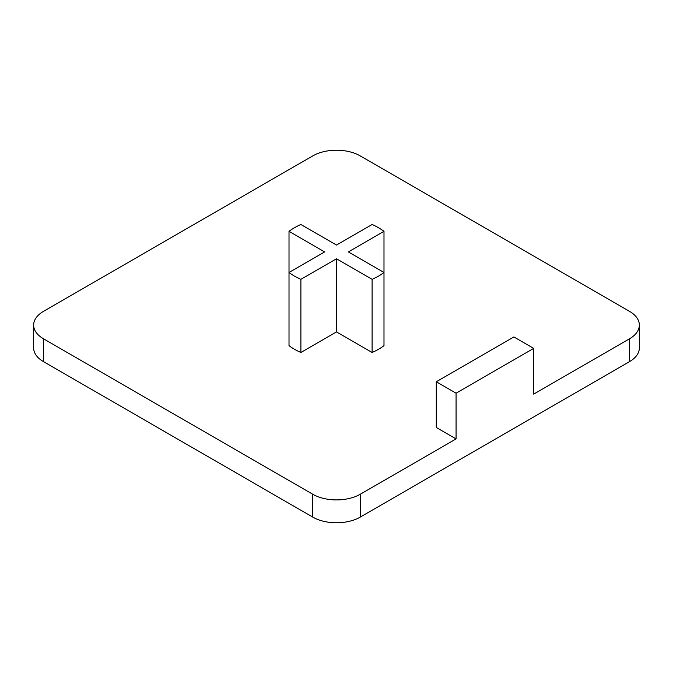 <?xml version="1.0" encoding="UTF-8"?>
<svg xmlns="http://www.w3.org/2000/svg" width="673" height="673" viewBox="0 0 673 673"><rect width="100%" height="100%" fill="white"/><g stroke="black" fill="none" stroke-linecap="round" stroke-linejoin="round"><path stroke-width="1.01" d="M383.989 231.352L383.989 345.628A59.359 34.273 180 0 1 372.11 352.484L336.5 331.924L300.89 352.484A59.359 34.273 180 0 1 289.011 345.628L289.011 272.472A59.359 34.273 0 0 0 300.89 279.329L336.5 258.777L372.11 279.329A59.359 34.273 0 0 0 383.989 272.472L348.378 251.912L383.989 231.352A59.359 34.273 0 0 0 372.11 224.496L336.5 245.056L300.89 224.496A59.359 34.273 0 0 0 289.011 231.352L324.622 251.912L289.011 272.472M300.89 352.484L300.89 279.329M336.5 331.924L336.5 258.777M372.11 352.484L372.11 279.329M289.011 304.507L289.011 231.352M533.689 348.387L533.689 394.109L629.507 338.788A33.6 19.399 0 0 0 639.35 325.067A33.6 19.399 0 0 0 629.507 311.355L360.257 155.9A33.6 19.399 0 0 0 312.743 155.9L43.493 311.355A33.6 19.399 0 0 0 33.65 325.067A33.6 19.399 0 0 0 43.493 338.788L312.743 494.234A33.6 19.399 0 0 0 360.257 494.234L456.075 438.914L436.281 427.481L436.281 381.759L456.075 393.192L533.689 348.387L513.886 336.954L436.281 381.759M456.075 438.914L456.075 393.192M33.65 325.067L33.65 347.933A33.6 19.399 0 0 0 43.493 361.645L312.743 517.1A33.6 19.399 0 0 0 360.257 517.1L629.507 361.645A33.6 19.399 0 0 0 639.35 347.933L639.35 325.067M629.507 361.645L629.507 338.788M360.257 517.1L360.257 494.234M312.743 517.1L312.743 494.234M43.493 361.645L43.493 338.788"/></g></svg>
